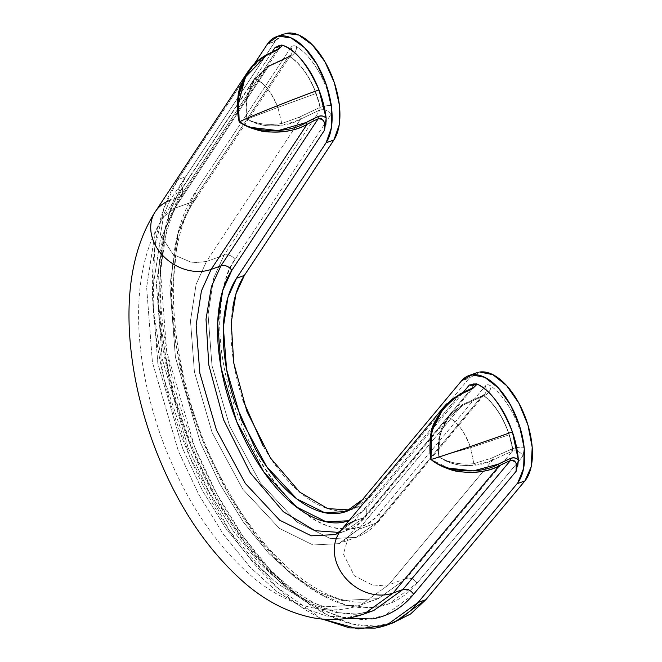 <?xml version="1.0" encoding="UTF-8"?>
<svg xmlns="http://www.w3.org/2000/svg" width="662" height="662" viewBox="0 0 662 662"><rect width="100%" height="100%" fill="white"/><g stroke="black" fill="none" stroke-linecap="round" stroke-linejoin="round"><path stroke-width="0.5" stroke-dasharray="3.31 2.48" d="M289.939 56.568A8.441 6.066 122.4 0 0 296.617 46.671A61.492 31.395 70.3 0 1 331.679 105.564L330.901 114.509A8.441 6.785 33.5 0 0 319.961 110.058A40.092 12.297 -30.8 0 0 318.993 110.397L300.548 119.152L295.153 127.319L300.548 119.152C293.398 123.595 283.684 125.83 271.387 125.871C264.519 126.136 256.393 123.885 247.017 119.102C256.748 124.084 268.342 125.548 281.797 123.504L277.908 107.41L247.017 119.102L277.908 107.41C270.717 90.975 263.211 81.558 255.383 79.15C247.522 90.942 244.733 104.257 247.017 119.102C245.279 105.208 246.065 95.146 249.384 88.915L254.076 79.779L268.83 65.894L174.727 208.249L163.423 216.921L160.419 234.762L173.179 254.522L192.559 262.872L206.445 261.507L293.531 129.769L206.445 261.507L224.013 255.201L319.961 110.058A8.441 6.785 -146.5 0 1 330.901 114.509L331.679 105.564C328.997 92.92 324.43 81.169 317.975 70.329C311.521 59.489 304.396 51.603 296.617 46.671C294.201 45.14 292.323 45.397 290.966 47.441L289.882 49.087L290.966 47.441A8.441 6.785 -146.5 0 1 291.222 54.483A8.441 6.785 -146.5 0 1 288.251 56.8L192.303 201.943L174.727 208.249L268.83 65.894L288.251 56.8L192.303 201.943L177.747 234.166L169.861 285.347L175.413 357.232L200.288 442.373L220.057 484.344L243.484 522.202L269.004 553.622L294.896 577.19L319.63 592.614L342.122 600.508L378.292 598.647L406.228 578.522L512.33 451.252A8.441 6.951 -140.2 0 1 523.054 455.986L524.296 447.471C522.161 434.934 518.023 423.018 511.908 411.723C505.793 400.427 498.842 391.896 491.063 386.12C488.647 384.324 486.694 384.324 485.196 386.12L483.574 388.073L485.196 386.12A8.441 6.951 -140.2 0 1 484.915 393.898A8.441 6.951 -140.2 0 1 482.267 395.76L376.165 523.038L358.597 529.335L348.609 536.228L343.396 554.011L354.46 575.907L374.187 585.961L388.652 584.819L406.228 578.522L388.652 584.819L374.187 585.961L354.46 575.907L343.396 554.011L348.609 536.228L358.597 529.335L462.655 404.515L358.597 529.335L338.729 543.659L313.002 544.975L279.414 528.392L242.846 489.284L212.121 432.509L194.429 371.953L190.482 320.83L196.093 284.428L206.445 261.507L224.013 255.201L213.66 278.123L208.05 314.524L212.005 365.647L229.689 426.204L260.414 482.979L296.981 522.086L330.57 538.669L356.297 537.354L376.165 523.038L358.597 529.335L338.729 543.659L313.002 544.975L279.414 528.392L242.846 489.284L212.121 432.509L194.429 371.953L190.482 320.83L196.093 284.428L206.445 261.507L192.559 262.872L173.179 254.522L160.419 234.762L163.423 216.921L174.727 208.249L160.179 240.472L152.293 291.652L157.846 363.537L182.72 448.679L202.481 490.65L225.916 528.508L251.436 559.92L277.328 583.495L302.062 598.92L324.546 606.814L360.724 604.952L388.652 584.819L360.724 604.952L324.546 606.814L302.062 598.92L277.328 583.495L251.436 559.92L225.916 528.508L202.481 490.65L182.72 448.679L157.846 363.537L152.293 291.652L160.179 240.472L174.727 208.249L192.303 201.943A8.441 6.785 33.5 0 0 195.273 199.626A8.441 6.785 33.5 0 0 195.017 192.584C185.07 207.628 178.244 226.768 174.545 249.988C170.837 273.207 170.523 298.827 173.593 326.854C176.671 354.873 182.911 383.257 192.319 412.012C201.72 440.76 213.611 467.786 227.985 493.091C242.358 518.387 258.172 540.126 275.417 558.306C292.67 576.478 310.106 589.768 327.731 598.175C345.349 606.582 361.874 609.503 377.307 606.922C392.74 604.34 405.955 596.454 416.952 583.263L518.363 461.613L416.952 583.263L389.024 603.761L369.288 607.749L345.382 604.836L317.71 592.846L287.457 570.148L256.682 536.394L227.985 493.091L203.921 443.523L186.287 392.053L175.695 342.858L171.648 299.017L178.128 232.519L195.017 192.584L289.865 49.112L195.017 192.584A8.441 6.785 -146.5 0 1 195.273 199.626A8.441 6.785 -146.5 0 1 192.303 201.943L177.747 234.166L169.861 285.347L175.413 357.232L200.288 442.373L220.057 484.344L243.484 522.202L269.004 553.622L294.896 577.19L319.63 592.614L342.122 600.508L378.292 598.647L406.228 578.522A8.441 6.951 -140.2 0 1 416.952 583.263A8.441 6.951 39.8 0 0 406.228 578.522L512.33 451.252L512.57 448.737A53.051 27.084 -109.7 0 0 509.103 434.777A53.051 27.084 -109.7 0 0 483.889 395.81L463.044 405.136L448.786 417.474C440.52 428.91 437.193 441.993 438.815 456.722C448.522 462.721 460.189 465.038 473.827 463.681L470.616 447.653L438.815 456.722L470.616 447.653C464.012 430.871 456.739 420.817 448.786 417.474C458.079 422.637 465.361 432.7 470.616 447.653L473.827 463.681L491.725 458.063L492.718 459.999L511.354 451.592A40.092 9.905 -28.4 0 1 512.33 451.252A8.441 6.951 39.8 0 1 523.054 455.986L518.404 461.563L523.054 455.986L524.296 447.471A8.441 2.383 -9.7 0 0 512.702 448.687A53.051 27.084 -109.7 0 0 484.021 395.76A53.051 27.084 70.3 0 1 512.702 448.687A8.441 2.383 170.3 0 1 524.296 447.471A61.492 31.395 70.3 0 0 491.063 386.12A8.441 5.759 -53.4 0 1 484.021 395.76A8.441 5.759 -53.4 0 1 483.889 395.81L482.267 395.76L376.165 523.038A8.441 6.951 39.8 0 0 378.813 521.168A8.441 6.951 39.8 0 0 379.094 513.389C371.953 521.962 363.372 527.084 353.351 528.756C343.321 530.436 332.589 528.541 321.144 523.079C309.7 517.618 298.38 508.987 287.176 497.179C275.971 485.378 265.702 471.253 256.368 454.827C247.034 438.393 239.305 420.842 233.198 402.165C227.091 383.497 223.036 365.06 221.042 346.855C219.039 328.658 219.246 312.017 221.654 296.932C224.062 281.855 228.498 269.426 234.952 259.653L330.901 114.509L234.952 259.653C225.37 271.221 220.305 294.267 219.776 328.774C220.272 363.248 232.619 413.618 256.368 454.827C282.409 497.212 307.822 521.408 332.614 527.407C354.882 531.172 370.381 526.497 379.094 513.389L483.558 388.089L379.094 513.389A8.441 6.951 -140.2 0 1 378.813 521.168A8.441 6.951 -140.2 0 1 376.165 523.038L356.297 537.354L330.57 538.669L296.981 522.086L260.414 482.979L229.689 426.204L212.005 365.647L208.05 314.524L213.66 278.123L224.013 255.201A8.441 6.785 -146.5 0 1 234.952 259.653A8.441 6.785 33.5 0 0 224.013 255.201L319.961 110.058L320.06 107.418A53.051 27.084 -109.7 0 0 316.031 93.491A53.051 27.084 -109.7 0 0 289.807 56.609L269.177 66.308L255.383 79.15C264.593 83.263 272.107 92.68 277.908 107.41L281.797 123.504L299.431 117.108L300.548 119.152L318.993 110.397L319.225 107.716L299.431 117.108L320.06 107.418L316.031 93.491L277.908 107.41L316.031 93.491C309.601 76.544 300.862 64.247 289.807 56.609L288.251 56.8L268.83 65.894L254.357 79.374L246.686 98.663L247.017 119.102C244.568 104.935 247.356 91.621 255.383 79.159L269.177 66.308L268.83 65.894L269.177 66.308L268.83 65.894L269.177 66.308L289.807 56.609L288.251 56.8A8.441 6.785 33.5 0 0 291.222 54.483A8.441 6.785 33.5 0 0 290.966 47.441C292.356 45.521 294.234 45.264 296.617 46.671A8.441 6.066 -57.6 0 1 289.939 56.568A53.051 27.084 70.3 0 1 320.193 107.368A53.051 27.084 -109.7 0 0 289.939 56.568A8.441 6.066 -57.6 0 1 289.807 56.609M483.889 395.81C494.911 404.614 503.31 417.606 509.103 434.777L470.616 447.653L509.103 434.777L512.57 448.737L491.725 458.063L511.726 449.035L511.403 451.534A3.616 1.845 70.3 0 1 511.354 451.592L492.718 459.999L483.359 471.22L492.718 459.999C485.428 464.228 475.606 466.023 463.243 465.386C456.341 465.295 448.199 462.415 438.815 456.722C437.656 442.961 438.848 433.014 442.382 426.891L449.548 415.165L462.655 404.515L482.267 395.76L462.655 404.515L463.044 405.136L483.889 395.81L482.267 395.76A8.441 6.951 39.8 0 0 484.915 393.898A8.441 6.951 39.8 0 0 485.196 386.12C486.719 384.448 488.672 384.448 491.063 386.12A8.441 5.759 126.6 0 1 484.021 395.76M268.102 43.096L275.905 40.291A60.3 30.783 -109.7 0 0 275.16 41.358L267.357 44.164L275.16 41.358L185.625 176.804L177.813 179.609L254.191 64.065L177.813 179.609C167.047 195.894 159.658 216.606 155.644 241.746C151.639 266.877 151.292 294.615 154.618 324.951C157.953 355.279 164.706 386.004 174.884 417.126C185.07 448.248 197.938 477.501 213.503 504.891C229.06 532.281 246.173 555.815 264.85 575.485C283.518 595.163 302.393 609.545 321.467 618.647L276.426 586.971L229.631 531.048L190.044 457.442L163.994 378.54L153.063 306.796L154.552 249.4L164.11 207.703L177.813 179.609L185.625 176.804L275.16 41.358A60.3 30.783 70.3 0 1 275.905 40.291L285.934 33.39M250.228 68.534L265.884 55.36L238.039 97.488L265.884 55.36A44.751 13.728 -30.8 0 1 277.014 49.782L179.791 196.854L170.035 200.354A42.211 33.911 33.5 0 0 153.096 215.804M238.006 97.529L170.035 200.354L238.006 97.529M354.137 521.118L335.469 534.573L354.137 521.118L363.901 517.618L366.483 515.83L345.225 531.073L340.235 532.505L345.225 531.073L363.901 517.618L430.374 437.88L363.901 517.618L354.137 521.118L434.115 425.186L354.137 521.118A42.211 34.763 39.8 0 0 338.497 533.895M446.66 403.853L460.131 393.973L434.156 425.136L460.131 393.973A44.751 11.055 -28.4 0 1 471.41 388.66L430.408 437.839L471.41 388.66A44.751 11.055 151.6 0 0 460.131 393.973L443.854 406.94M232.743 307.979C230.641 321.144 230.459 335.675 232.205 351.563C233.943 367.451 237.484 383.546 242.822 399.848M263.046 445.824C271.197 460.164 280.158 472.494 289.939 482.797C299.721 493.107 309.609 500.637 319.597 505.412C329.593 510.179 338.961 511.825 347.707 510.369C356.462 508.904 363.951 504.427 370.19 496.947L469.201 378.184L479.702 372.036M393.013 622.834L382.942 625.309C366.243 628.106 348.353 624.953 329.279 615.85C310.205 606.748 291.33 592.358 272.653 572.68C253.985 553.01 236.864 529.476 221.307 502.094C205.75 474.704 192.882 445.452 182.695 414.329C172.517 383.207 165.757 352.482 162.43 322.146C159.103 291.81 159.443 264.08 163.456 238.941C167.469 213.801 174.859 193.089 185.625 176.804L169.282 212.998L160.427 270.468L166.659 351.199L194.595 446.809L216.797 493.943L243.103 536.46L271.759 571.736L300.838 598.208L328.617 615.536L353.872 624.39L375.9 626.12L394.494 622.305M348.94 520.771L366.839 507.969L463.317 392.243L366.839 507.969L366.483 515.83L366.839 507.969L348.924 520.787M346.35 618.473L320.698 609.818C302.344 601.063 284.188 587.219 266.232 568.294C248.267 549.369 231.808 526.737 216.838 500.389C201.869 474.05 189.489 445.907 179.7 415.968C169.902 386.037 163.406 356.479 160.204 327.301C157.002 298.123 157.333 271.445 161.189 247.265C165.045 223.086 172.153 203.168 182.513 187.495L272.198 51.835L182.513 187.495L182.72 194.603L182.513 187.495L164.929 229.077L158.177 298.314L162.397 343.967L173.419 395.189L191.781 448.786L216.838 500.389L246.719 545.488L278.768 580.632L310.263 604.265L339.076 616.744L363.968 619.781L384.514 615.627L413.601 594.277M349.768 509.955L353.756 508.788L370.19 496.947L362.379 499.752L370.19 496.947L469.201 378.184L461.397 380.981M170.035 200.354L154.858 233.959L146.633 287.333L152.425 362.288L178.359 451.07L198.972 494.845L223.408 534.325L250.013 567.077L277.014 591.663L302.815 607.749L326.258 615.974L346.714 617.58L363.984 614.038L346.714 617.58L326.258 615.974L302.815 607.749L277.014 591.663L250.013 567.077L223.408 534.325L198.972 494.845L178.359 451.07L152.425 362.288L146.633 287.333L154.858 233.959L170.035 200.354L179.791 196.854L164.615 230.459L156.389 283.824L162.182 358.787L188.124 447.57L208.737 491.336L233.165 530.816L259.777 563.577L286.778 588.154L312.572 604.24L336.023 612.466L356.479 614.079L373.74 610.529C331.67 628.37 261.192 580.682 214.637 493.819C202.481 471.725 192.121 448.339 183.54 423.672C172.418 391.465 165.136 359.656 161.694 328.22C156.075 269.773 163.084 225.237 182.72 194.603L179.791 196.854L182.72 194.603L279.662 47.97L277.014 49.782L179.791 196.854L164.615 230.459L156.389 283.824L162.182 358.787L188.124 447.57L208.737 491.336L233.165 530.816L259.777 563.577L286.778 588.154L312.572 604.24L336.023 612.466L356.479 614.079L373.74 610.529M480 371.994A60.3 30.783 -109.7 0 0 469.201 378.184M287.589 33.1A60.3 30.783 -109.7 0 0 275.905 40.291M293.547 129.744L295.144 127.327L293.547 129.744M483.334 471.253L388.652 584.819L483.334 471.253M474.215 386.112L473.835 387.071L471.41 388.66A3.616 1.25 -113.1 0 1 471.667 388.412M279.836 47.383L277.014 49.782A44.751 13.728 149.2 0 0 265.884 55.36L247.654 72.034M251.37 127.468L239.214 121.899L237.732 106.839M324.562 130.1L325.952 124.067M282.699 45.306L282.169 45.132M281.64 45.041L278.727 45.471L275.227 47.25L279.645 47.962M460.587 394.345L460.131 393.973M477.161 384.109L476.623 383.869M476.077 383.712L473.049 383.737L469.358 384.994M469.383 384.986L473.793 387.088L471.41 388.66M516.12 471.303L517.833 465.791M448.637 468.108L431.012 459.527M492.718 459.999L491.725 458.063L473.827 463.681C459.395 464.889 447.727 462.572 438.815 456.722C453.28 467.132 471.245 468.224 492.718 459.999M430.325 438.211L348.609 536.228C345.043 540.291 341.749 542.766 338.729 543.659L356.297 537.354C364.969 534.184 372.458 528.814 378.747 521.251L484.849 393.981L482.267 395.76L462.614 404.408L449.721 414.95L439.684 434.926L438.815 456.722C436.978 442.729 440.304 429.646 448.795 417.474L463.044 405.136L462.655 404.515L463.044 405.136L462.655 404.515L449.721 414.95M254.357 79.374L268.772 65.728L288.251 56.8L291.181 54.549L195.232 199.692C156.753 252.578 170.126 390.026 226.495 487.811C271.163 570.536 338.365 615.619 378.292 598.647L360.724 604.952C345.978 610.091 330.801 611.233 315.178 608.37C293.796 604.191 273.53 594.228 254.373 578.497C214.678 545.074 183.738 498.246 161.553 438.012C132.549 356.644 128.693 270.568 163.423 216.921L237.41 104.993M299.431 117.108L281.797 123.504C267.498 125.449 255.904 123.984 247.017 119.102C261.523 128.072 279.364 128.089 300.548 119.152L299.431 117.108M331.679 105.564A8.441 1.87 -12 0 0 320.193 107.368A8.441 1.87 168 0 1 331.679 105.564M386.682 625.11L388.495 624.465M353.756 508.788L346.896 511.254M335.469 534.573L345.225 531.073C353.45 528.069 360.533 522.988 366.483 515.83L472.428 388.76M237.443 104.944L254.076 79.779M430.366 438.17L430.904 437.524M430.912 437.508L449.548 415.165"/><path stroke-width="0.99" d="M267.357 44.164A60.3 30.783 70.3 0 1 268.102 43.096A60.3 30.783 -109.7 0 0 267.357 44.164L254.191 64.065L267.357 44.164M237.732 106.839L245.213 77.222L266.281 55.542L265.884 55.161L266.281 55.542C246.297 65.207 232.734 96.023 239.214 121.899C251.312 115.916 295.194 98.34 319.01 89.949C307.383 64.255 295.285 49.377 282.715 45.306L278.09 49.625L266.281 55.542A47.49 14.564 -30.8 0 1 278.09 49.625L282.699 45.306C289.551 47.929 296.237 53.266 302.774 61.301C309.311 69.344 314.723 78.894 319.01 89.949A62.716 32.016 70.3 0 1 326.167 118.275L324.562 130.1L231.841 270.344C225.792 279.496 221.646 291.139 219.387 305.256C217.136 319.382 216.946 334.972 218.816 352.01C220.686 369.057 224.476 386.327 230.202 403.812C235.92 421.297 243.153 437.739 251.899 453.122C260.638 468.514 270.253 481.737 280.746 492.793C291.239 503.848 301.847 511.933 312.563 517.047C323.279 522.161 333.334 523.932 342.717 522.359L348.924 520.787M348.94 520.771L326.052 521.772L296.245 506.869L263.865 472.047L236.731 421.677L221.141 368.064L217.69 322.841L222.672 290.635L231.841 270.344C228.928 266.339 225.287 264.85 220.901 265.892L211.418 286.629L206.014 319.225L208.795 364.936L223.557 419.758L250.277 472.858L283.361 511.751L315.029 530.692L340.235 532.505L315.029 530.692L283.361 511.751L250.277 472.858L223.557 419.758L208.795 364.936L206.014 319.225L211.418 286.629L220.901 265.892L318.124 118.821C320.78 117.654 322.808 118.804 324.223 122.271L324.562 130.1L231.841 270.344C228.928 266.339 225.287 264.85 220.901 265.892L211.137 269.393L201.413 290.941L196.142 325.15L199.85 373.202L216.482 430.11L245.354 483.475L279.72 520.233L311.289 535.815L335.469 534.573L311.289 535.815L279.72 520.233L245.354 483.475L216.482 430.11L199.85 373.202L196.142 325.15L201.413 290.941L211.137 269.393L220.901 265.892L318.124 118.821A44.751 13.728 149.2 0 0 306.994 124.398L211.137 269.393A42.211 33.911 -146.5 0 1 156.422 247.133A42.211 33.911 -146.5 0 1 153.096 215.804A42.211 33.911 33.5 0 0 156.422 247.133A42.211 33.911 33.5 0 0 211.137 269.393L306.994 124.398C297.925 129.876 285.612 132.4 270.063 131.97C261.3 132.069 251.014 128.709 239.214 121.899C236.557 104.431 237.31 91.778 241.465 83.95L247.249 72.621L155.371 211.6C132.292 247.638 127.038 291.859 129.545 333.623C131.788 369.173 139.425 405.07 152.483 441.297C174.619 501.622 205.716 549.162 245.776 583.925C266.157 601.253 288.086 612.449 311.562 617.505C329.428 621.113 346.896 619.955 363.984 614.038L373.74 610.529L402.868 589.544L393.112 593.044L363.984 614.038L393.112 593.044L402.868 589.544L510.377 460.578A44.751 11.055 151.6 0 0 499.107 465.899L393.112 593.044A42.211 34.763 -140.2 0 1 339.465 569.337A42.211 34.763 -140.2 0 1 338.497 533.895A42.211 34.763 39.8 0 0 339.465 569.337A42.211 34.763 39.8 0 0 393.112 593.044L499.107 465.899C489.872 471.137 477.459 473.14 461.844 471.898C453.056 471.559 442.779 467.438 431.012 459.527C426.957 431.533 436.812 409.811 460.587 394.345C440.346 403.348 425.649 433.8 431.012 459.527C443.888 455.671 488.647 440.47 512.388 431.881C501.672 405.599 489.93 389.678 477.178 384.101L472.552 388.702L460.587 394.345L460.148 393.84L460.587 394.345A47.49 11.734 -28.4 0 1 472.552 388.702A3.616 1.25 -113.1 0 0 471.667 388.412A3.616 1.25 66.9 0 1 472.552 388.702L477.161 384.109L476.077 383.712M247.249 72.621L250.228 68.534M474.215 386.112L473.661 385.334L469.358 384.994L463.317 392.243L469.358 384.994L477.178 384.101C484.096 387.527 490.724 393.542 497.063 402.148C503.401 410.754 508.515 420.66 512.388 431.881C488.647 440.47 443.888 455.671 431.012 459.527C429.067 442.142 430.317 429.588 434.744 421.868L443.59 407.238L446.66 403.853M285.934 33.39L298.728 35.012L312.381 44.917L324.868 61.624L334.327 82.651L339.358 104.869L339.201 124.977L333.888 139.988L244.352 275.433C238.709 283.965 234.845 294.813 232.743 307.979M242.822 399.848L263.046 445.824M479.702 372.036L492.842 374.651L506.62 385.623L518.942 403.282L527.928 424.946L532.207 447.305L531.139 466.967L524.875 480.935L425.865 599.698L410.572 613.98L393.013 622.834M388.495 624.465L394.494 622.305L425.865 599.698L418.053 602.503L386.682 625.11L358.159 628.9L322.394 619.086L349.627 627.915L375.139 628.114C391.838 625.317 406.145 616.785 418.053 602.503L517.063 483.732A60.3 30.783 -109.7 0 0 517.849 482.739L523.617 468.34L524.271 448.596L519.711 426.436L510.617 405.152L498.345 387.915L484.716 377.29L471.758 374.866L461.397 380.981L362.379 499.752C356.148 507.233 348.651 511.701 339.904 513.166C331.149 514.631 321.782 512.976 311.794 508.209C301.798 503.443 291.909 495.904 282.128 485.602C272.347 475.291 263.385 462.97 255.234 448.621L235.01 402.653C229.673 386.351 226.139 370.257 224.393 354.369C222.647 338.481 222.829 323.95 224.931 310.784C227.033 297.619 230.906 286.77 236.541 278.239L244.352 275.433L333.888 139.988L326.085 142.785L236.541 278.239L244.352 275.433L235.986 293.746L231.237 322.551L233.76 362.958L246.893 411.375L270.576 458.137L299.803 492.205L327.665 508.615L349.768 509.955M480 371.994A60.3 30.783 -109.7 0 1 524.056 414.073A60.3 30.783 -109.7 0 1 524.875 480.935L517.063 483.732L418.053 602.503L425.865 599.698L524.875 480.935L517.063 483.732A60.3 30.783 70.3 0 0 517.849 482.739A60.3 30.783 70.3 0 0 515.855 415.935A60.3 30.783 70.3 0 0 472.271 374.791A60.3 30.783 70.3 0 0 461.397 380.981L362.379 499.752L345.953 511.594L324.67 512.686L296.89 498.974L266.654 466.627L241.241 419.667L226.611 369.586L223.342 327.301L227.985 297.197L236.541 278.239L326.085 142.785L331.397 127.783L331.546 107.674L326.515 85.448L317.057 64.421L304.57 47.714L290.916 37.817L278.123 36.195L268.102 43.096A60.3 30.783 70.3 0 1 279.786 35.905A60.3 30.783 70.3 0 1 322.924 76.064A60.3 30.783 70.3 0 1 326.085 142.785L333.888 139.988A60.3 30.783 -109.7 0 0 330.727 73.259A60.3 30.783 -109.7 0 0 287.589 33.1M471.41 388.66A3.616 1.25 66.9 0 1 471.667 388.412L460.148 393.84L443.854 406.94L431.483 431.98L431.012 459.527C447.164 472.643 480.587 474.762 498.395 464.136L510.361 458.493C513.455 457.169 516.128 457.707 518.363 460.123L512.388 431.881A62.716 32.016 70.3 0 1 518.363 460.123L516.12 471.303L413.601 594.277C402.148 608.022 388.387 616.231 372.317 618.92L346.35 618.473M279.836 47.383L279.331 46.878L275.227 47.25L272.198 51.835L275.227 47.25L282.715 45.306L281.64 45.041M153.096 215.804A42.211 33.911 -146.5 0 1 170.035 200.354M338.497 533.895A42.211 34.763 -140.2 0 1 354.137 521.118M319.01 89.949C295.194 98.34 251.312 115.916 239.214 121.899C255.416 133.211 288.756 133.641 306.167 122.528L317.975 116.611C321.053 115.246 323.784 115.8 326.167 118.275L319.01 89.949M373.74 610.529L402.868 589.544C407.238 588.518 410.812 590.099 413.601 594.277C410.804 590.099 407.229 588.518 402.868 589.544L510.377 460.578C513.058 459.461 515.003 460.553 516.219 463.872L516.12 471.303L413.601 594.277M277.014 49.782A3.616 1.266 66.1 0 1 277.312 49.435L265.884 55.161C258.412 59.439 252.33 65.066 247.654 72.034L238.229 96.164L239.214 121.899C253.918 132.607 284.048 137.084 306.994 124.398L306.167 122.528L278.098 130.613L251.37 127.468M306.167 122.528L306.994 124.398A44.751 13.728 -30.8 0 1 318.124 118.821A3.616 1.266 -113.9 0 0 317.975 116.611A47.49 14.564 149.2 0 0 306.167 122.528M325.861 124.638L326.151 118.291C324.049 115.982 321.327 115.428 317.975 116.611A3.616 1.266 66.1 0 1 318.124 118.821C323.759 118.746 325.903 122.503 324.562 130.1M282.699 45.306L282.169 45.132M277.312 49.435A3.616 1.266 66.1 0 1 278.09 49.625A3.616 1.266 -113.9 0 0 277.312 49.435L279.645 47.962M477.161 384.109L476.623 383.869M517.734 466.205L518.354 460.131C516.385 457.889 513.72 457.343 510.361 458.493A3.616 1.25 66.9 0 1 510.377 460.578C515.946 460.52 517.858 464.095 516.12 471.303M431.012 459.527C445.667 471.841 475.763 477.914 499.107 465.899A44.751 11.055 -28.4 0 1 510.377 460.578A3.616 1.25 -113.1 0 0 510.361 458.493A47.49 11.734 151.6 0 0 498.395 464.136L499.107 465.899L498.395 464.136L473.272 470.905L448.637 468.108M335.469 534.573L341.203 530.055L443.59 407.238M346.896 511.254L345.953 511.594M468.862 375.602L476.673 372.797M276.352 36.716L284.155 33.911M472.428 388.76L473.835 387.071M473.793 387.088L471.667 388.412"/></g></svg>
